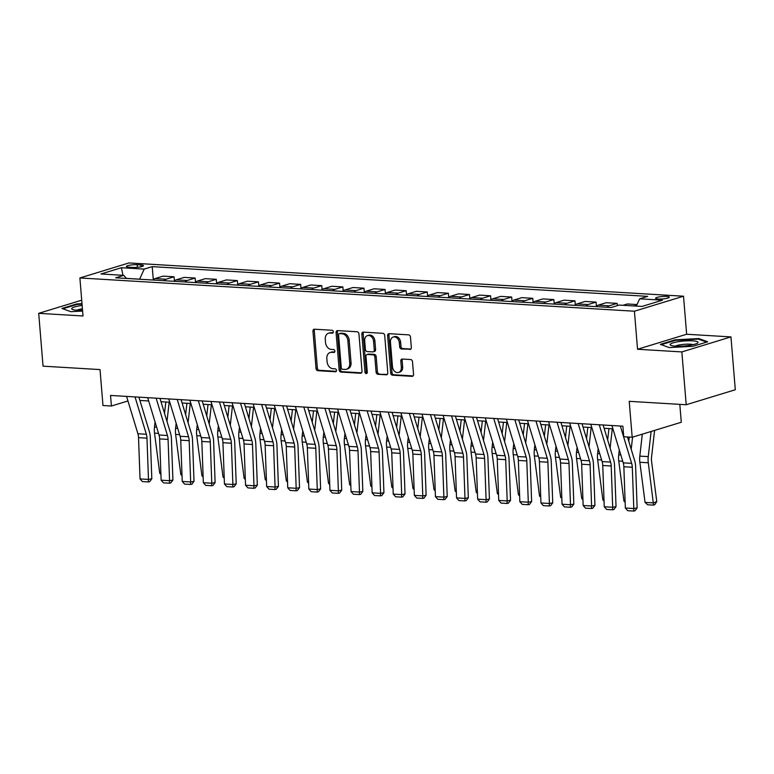 <?xml version="1.0" encoding="UTF-8"?>
<svg xmlns="http://www.w3.org/2000/svg" width="774" height="774" viewBox="0 0 774 774"><rect width="100%" height="100%" fill="white"/><g stroke="black" fill="none" stroke-linecap="round" stroke-linejoin="round"><path stroke-width="1.16" d="M333.333 331.785A1.48 1.132 -107 0 0 332.056 330.266L314.447 329.211A2.119 1.616 -107 0 0 314.002 329.26A2.119 1.616 -107 0 0 312.967 331.185L316.034 368.521A2.119 1.616 -107 0 0 317.862 370.698L335.461 371.752A1.48 1.132 -107 0 0 335.229 368.85L332.946 368.714A6.763 5.176 -107 0 1 327.102 361.758L326.841 358.643A6.763 5.176 -107 0 1 330.169 352.489A6.763 5.176 -107 0 1 331.601 352.325L333.884 352.46A1.48 1.132 -107 0 0 333.642 349.558L331.359 349.422A6.763 5.176 -107 0 1 325.515 342.466L325.264 339.351A6.763 5.176 -107 0 1 328.582 333.197A6.763 5.176 -107 0 1 330.014 333.033L332.298 333.168A1.48 1.132 -107 0 0 333.333 331.785M666.695 296.413A6.898 1.219 -4.7 0 0 659.4 296.868A6.898 1.219 -4.7 0 0 655.578 298.28A6.898 1.219 -4.7 0 0 658.2 299.016A6.898 1.219 -4.7 0 0 665.495 298.571A6.898 1.219 -4.7 0 0 669.317 297.148A6.898 1.219 -4.7 0 0 666.695 296.413M409.852 349.49A2.119 1.616 -107 0 0 410.297 349.432A2.119 1.616 -107 0 0 411.333 347.507L410.472 337.038A2.119 1.616 -107 0 0 408.653 334.861L389.099 333.691A2.119 1.616 -107 0 0 388.645 333.739A2.119 1.616 -107 0 0 387.61 335.664L390.677 373A2.119 1.616 -107 0 0 392.505 375.177L412.058 376.348A2.119 1.616 -107 0 0 412.503 376.299A2.119 1.616 -107 0 0 413.548 374.374L412.503 361.719A2.119 1.616 -107 0 0 410.675 359.542L402.306 359.049A2.119 1.616 -107 0 0 401.861 359.097A2.119 1.616 -107 0 0 400.826 361.023L401.338 367.292A5.66 4.325 -107 0 1 398.562 372.439A5.66 4.325 -107 0 1 392.476 366.76L390.454 342.185A5.66 4.325 -107 0 1 393.231 337.038A5.66 4.325 -107 0 1 399.316 342.718L399.655 346.81A2.119 1.616 -107 0 0 401.483 348.987L410.694 349.229M81.715 300.186L38.7 313.335L43.044 366.16L100.02 369.585L102.971 405.508L111.408 406.011L110.537 395.446L622.876 426.184L623.738 436.749L632.184 437.252L681.284 422.256L679.814 404.367M681.855 351.918L730.956 336.913L686.644 334.252L637.544 349.258L681.855 351.918L686.199 404.744L629.223 401.329L632.184 437.252M637.544 349.258L634.419 311.216L79.886 277.953L128.987 262.947L683.519 296.21L634.419 311.216M38.7 313.335L83.011 315.986L79.886 277.953M358.942 333.942A2.119 1.616 -107 0 0 357.114 331.765L337.561 330.595A2.119 1.616 -107 0 0 337.116 330.653A2.119 1.616 -107 0 0 336.08 332.568L339.147 369.914A2.119 1.616 -107 0 0 340.976 372.081L360.529 373.262A2.119 1.616 -107 0 0 360.974 373.203A2.119 1.616 -107 0 0 362.009 371.278L358.942 333.942M363.335 332.143L382.878 333.313A2.119 1.616 -107 0 1 384.707 335.49L387.784 372.826A2.119 1.616 -107 0 1 386.739 374.751A2.119 1.616 -107 0 1 386.294 374.8L377.925 374.297A2.119 1.616 -107 0 1 376.096 372.13L374.858 356.988A2.119 1.616 -107 0 0 373.029 354.811L367.476 354.482A2.119 1.616 -107 0 0 367.031 354.531A2.119 1.616 -107 0 0 365.986 356.456L367.282 372.217A1.48 1.132 -107 0 1 364.96 372.081L361.845 334.116A2.119 1.616 -107 0 1 362.88 332.191A2.119 1.616 -107 0 1 363.335 332.143M730.956 336.913L735.3 389.748L686.199 404.744M128.958 267.214L132.664 267.436A6.676 1.18 -4.7 0 0 139.736 267.001A6.676 1.18 -4.7 0 0 143.442 265.637A6.676 1.18 -4.7 0 0 140.897 264.921L137.182 264.698A6.676 1.18 -4.7 0 0 130.119 265.134A6.676 1.18 -4.7 0 0 126.414 266.508A6.676 1.18 -4.7 0 0 128.958 267.214M126.481 278.437L123.753 275.341L115.732 277.798L611.179 307.52L619.21 305.062L641.994 306.436L662.438 300.186L639.643 298.822L647.674 296.365L152.226 266.643L144.196 269.1L139.581 279.23M123.753 275.341L100.968 273.977L121.402 267.727L144.196 269.1M686.644 334.252L683.519 296.21M139.9 400.448L148.685 400.971M161.002 401.716L169.787 402.238M182.103 402.983L190.878 403.506M203.204 404.241L211.979 404.773M224.305 405.508L233.08 406.04M245.406 406.776L254.182 407.308M266.508 408.043L275.283 408.566M287.609 409.311L296.384 409.833M308.71 410.578L317.485 411.1M329.811 411.836L338.586 412.368M350.912 413.103L359.687 413.635M372.013 414.371L380.789 414.903M393.115 415.638L401.89 416.16M414.216 416.905L422.991 417.428M435.317 418.173L444.092 418.695M456.418 419.431L465.193 419.963M477.519 420.698L486.295 421.23M498.611 421.965L507.396 422.498M519.712 423.233L528.497 423.755M540.813 424.5L549.598 425.023M561.914 425.768L570.699 426.29M583.016 427.035L591.8 427.558M604.117 428.293L612.902 428.825M111.408 406.011L127.962 400.961M139.581 279.172L126.433 278.388M153.291 279.637L152.226 266.643M174.392 280.904L174.053 276.782L163.082 276.125L155.052 278.582A8.62 5.341 93.4 0 0 152.904 280.024M195.493 282.171L195.154 278.05L184.183 277.392L176.153 279.849A8.62 5.341 93.4 0 0 174.005 281.291M216.594 283.429L216.256 279.317L205.284 278.659L197.254 281.117A8.62 5.341 93.4 0 0 195.106 282.558M237.695 284.697L237.357 280.585L226.385 279.927L218.355 282.375A8.62 5.341 93.4 0 0 216.207 283.826M258.797 285.964L258.458 281.852L247.487 281.194L239.456 283.642A8.62 5.341 93.4 0 0 237.308 285.093M279.898 287.231L279.559 283.12L268.588 282.462L260.557 284.909A8.62 5.341 93.4 0 0 258.41 286.361M300.999 288.499L300.66 284.377L289.689 283.719L281.659 286.177A8.62 5.341 93.4 0 0 279.511 287.618M322.1 289.766L321.761 285.645L310.79 284.987L302.76 287.444A8.62 5.341 93.4 0 0 300.612 288.886M343.201 291.024L342.863 286.912L331.891 286.254L323.861 288.712A8.62 5.341 93.4 0 0 321.713 290.153M364.302 292.291L363.964 288.18L352.992 287.522L344.962 289.979A8.62 5.341 93.4 0 0 342.814 291.421M385.404 293.559L385.065 289.447L374.094 288.789L366.063 291.237A8.62 5.341 93.4 0 0 363.915 292.688M406.505 294.826L406.166 290.714L395.195 290.057L387.164 292.504A8.62 5.341 93.4 0 0 385.017 293.956M427.606 296.094L427.267 291.972L416.296 291.314L408.266 293.772A8.62 5.341 93.4 0 0 406.118 295.213M448.707 297.361L448.369 293.24L437.397 292.582L429.367 295.039A8.62 5.341 93.4 0 0 427.219 296.481M469.808 298.619L469.47 294.507L458.498 293.849L450.468 296.307A8.62 5.341 93.4 0 0 448.32 297.748M490.909 299.886L490.571 295.774L479.59 295.117L471.569 297.574A8.62 5.341 93.4 0 0 469.421 299.016M512.011 301.154L511.672 297.042L500.691 296.384L492.67 298.832A8.62 5.341 93.4 0 0 490.523 300.283M533.112 302.421L532.773 298.309L521.792 297.651L513.772 300.099A8.62 5.341 93.4 0 0 511.624 301.55M554.203 303.689L553.874 299.577L542.893 298.909L534.873 301.367A8.62 5.341 93.4 0 0 532.725 302.808M575.305 304.956L574.976 300.834L563.994 300.177L555.974 302.634A8.62 5.341 93.4 0 0 553.816 304.076M596.406 306.214L596.067 302.102L585.096 301.444L577.075 303.901A8.62 5.341 93.4 0 0 574.918 305.343M617.362 305.633L617.168 303.369L606.197 302.711L598.176 305.169A8.62 5.341 93.4 0 0 596.019 306.61M637.012 304.559L627.298 303.979L622.993 305.295M174.053 276.782L166.023 279.24A8.62 5.341 93.4 0 0 163.875 280.681M195.154 278.05L187.124 280.507A8.62 5.341 93.4 0 0 184.976 281.949M216.256 279.317L208.225 281.775A8.62 5.341 93.4 0 0 206.078 283.216M237.357 280.585L229.327 283.042A8.62 5.341 93.4 0 0 227.179 284.484M258.458 281.852L250.428 284.3A8.62 5.341 93.4 0 0 248.28 285.751M279.559 283.12L271.529 285.567A8.62 5.341 93.4 0 0 269.381 287.019M300.66 284.377L292.63 286.835A8.62 5.341 93.4 0 0 290.482 288.276M321.761 285.645L313.731 288.102A8.62 5.341 93.4 0 0 311.583 289.544M342.863 286.912L334.832 289.37A8.62 5.341 93.4 0 0 332.685 290.811M363.964 288.18L355.934 290.637A8.62 5.341 93.4 0 0 353.786 292.079M385.065 289.447L377.035 291.895A8.62 5.341 93.4 0 0 374.887 293.346M406.166 290.714L398.136 293.162A8.62 5.341 93.4 0 0 395.988 294.613M427.267 291.972L419.237 294.43A8.62 5.341 93.4 0 0 417.089 295.871M448.369 293.24L440.338 295.697A8.62 5.341 93.4 0 0 438.19 297.139M469.47 294.507L461.439 296.964A8.62 5.341 93.4 0 0 459.292 298.406M490.571 295.774L482.541 298.232A8.62 5.341 93.4 0 0 480.393 299.673M511.672 297.042L503.642 299.49A8.62 5.341 93.4 0 0 501.494 300.941M532.773 298.309L524.743 300.757A8.62 5.341 93.4 0 0 522.595 302.208M553.874 299.577L545.844 302.024A8.62 5.341 93.4 0 0 543.696 303.466M574.976 300.834L566.945 303.292A8.62 5.341 93.4 0 0 564.797 304.733M596.067 302.102L588.046 304.559A8.62 5.341 93.4 0 0 585.899 306.001M617.168 303.369L609.148 305.827A8.62 5.341 93.4 0 0 607 307.268M636.77 305.091L633.964 305.953M636.315 306.088L639.643 298.822M122.95 275.292L121.402 267.727M81.996 303.65L76.723 303.93L61.93 308.449L70.831 311.69L82.605 311.051M707.726 341.789L698.825 338.557L675.141 339.834L660.357 344.353L669.249 347.594L692.933 346.307L707.726 341.789M76.771 304.54L76.723 303.93M675.189 340.434L675.141 339.834M698.883 339.293L698.825 338.557M333.12 332.733L331.34 332.627A6.763 5.176 -107 0 0 329.908 332.791L328.582 333.197M330.169 352.489L331.495 352.083A6.763 5.176 -107 0 1 332.926 351.918L334.707 352.025M314.747 329.231A2.119 1.616 -107 0 0 314.292 330.779L317.359 368.114A2.119 1.616 -107 0 0 319.188 370.291L336.293 371.317M337.861 330.614A2.119 1.616 -107 0 0 337.406 332.162L340.473 369.508A2.119 1.616 -107 0 0 342.302 371.675L361.555 372.836M339.622 333.613A1.48 1.132 -107 0 0 338.586 334.997L341.276 367.766A1.48 1.132 -107 0 0 342.563 369.285L344.962 369.43A6.763 5.176 -107 0 0 346.394 369.266A6.763 5.176 -107 0 0 349.722 363.112L347.874 340.715A6.763 5.176 -107 0 0 342.031 333.758L339.622 333.613L340.957 333.207A1.48 1.132 -107 0 0 340.357 333.391M346.394 369.266L347.719 368.859A6.763 5.176 -107 0 0 351.048 362.706L349.722 363.112M340.957 333.207L343.356 333.352A6.763 5.176 -107 0 1 349.2 340.308L351.048 362.706M387.319 374.384L377.925 374.297M367.031 354.531L368.356 354.124A2.119 1.616 -107 0 1 368.801 354.076L374.355 354.405A2.119 1.616 -107 0 1 376.183 356.582L377.422 371.723A2.119 1.616 -107 0 0 379.25 373.9M363.635 332.162A2.119 1.616 -107 0 0 363.17 333.71L366.296 371.675A1.48 1.132 -107 0 0 367.128 373.068M373.561 341.266A5.66 4.325 -107 0 0 367.476 335.597A5.66 4.325 -107 0 0 364.699 340.744L365.405 349.403A2.119 1.616 -107 0 0 367.234 351.57L372.787 351.909A2.119 1.616 -107 0 0 373.232 351.851A2.119 1.616 -107 0 0 374.277 349.935L373.561 341.266L374.887 340.87A5.66 4.325 -107 0 0 368.801 335.19L367.476 335.597M373.232 351.851L374.558 351.444A2.119 1.616 -107 0 0 375.603 349.529L374.277 349.935M374.887 340.87L375.603 349.529M393.231 337.038L394.556 336.632A5.66 4.325 -107 0 1 400.642 342.311L400.98 346.404A2.119 1.616 -107 0 0 402.809 348.581L410.878 349.064M398.562 372.439L399.887 372.033A5.66 4.325 -107 0 0 402.664 366.886L401.338 367.292M402.606 359.059A2.119 1.616 -107 0 0 402.151 360.616L402.664 366.886M389.399 333.71A2.119 1.616 -107 0 0 388.935 335.258L392.002 372.594A2.119 1.616 -107 0 0 393.831 374.771L413.084 375.922M160.924 474.375L159.734 473.291L154.539 433.15A16.157 10.014 -86.6 0 1 154.49 427.006L155.061 422.004M164.533 413.364L165.82 402.006M169.167 402.199L166.99 421.443M159.734 473.291L160.886 473.359M135.024 396.917L146.344 434.243A10.768 6.676 -86.6 0 1 146.973 438.152L148.473 479.425L151.81 478.796L150.32 437.523A16.157 10.014 93.4 0 0 149.372 431.66L138.904 397.149M126.578 396.414L137.907 433.74A10.768 6.676 -86.6 0 1 138.536 437.649L140.036 478.922L148.473 479.425L148.308 481.941L142.406 481.583L140.036 478.922M151.81 478.796L149.643 481.689L148.308 481.941M182.025 475.642L180.835 474.559L175.64 434.417A16.157 10.014 -86.6 0 1 175.592 428.274L176.162 423.272M185.634 414.632L186.921 403.264M190.269 403.467L188.092 422.71M180.835 474.559L181.987 474.626M203.127 476.91L201.937 475.826L196.741 435.685A16.157 10.014 -86.6 0 1 196.693 429.531L197.264 424.539M206.735 415.899L208.022 404.531M211.37 404.734L209.193 423.978M201.937 475.826L203.088 475.894M224.228 478.177L223.038 477.084L217.842 436.942A16.157 10.014 -86.6 0 1 217.794 430.799L218.365 425.797M227.837 417.167L229.123 405.799M232.471 406.002L230.294 425.245M223.038 477.084L224.189 477.161M156.125 398.184L167.445 435.51A10.768 6.676 -86.6 0 1 168.074 439.419L169.574 480.693L172.912 480.064L171.422 438.79A16.157 10.014 93.4 0 0 170.474 432.918L159.995 398.417M147.679 397.672L159.009 434.998A10.768 6.676 -86.6 0 1 159.638 438.916L161.137 480.19L169.574 480.693L169.409 483.208L163.507 482.85L161.137 480.19M172.912 480.064L170.744 482.957L169.409 483.208M177.217 399.452L188.546 436.778A10.768 6.676 -86.6 0 1 189.175 440.687L190.675 481.96L194.013 481.331L192.523 440.058A16.157 10.014 93.4 0 0 191.575 434.185L181.097 399.684M168.78 398.939L180.11 436.265A10.768 6.676 -86.6 0 1 180.739 440.174L182.238 481.447L190.675 481.96L190.51 484.466L184.609 484.118L182.238 481.447M194.013 481.331L191.846 484.214L190.51 484.466M198.318 400.719L209.648 438.036A10.768 6.676 -86.6 0 1 210.276 441.954L211.776 483.228L215.114 482.589L213.624 441.325A16.157 10.014 93.4 0 0 212.676 435.452L202.198 400.951M189.882 400.206L201.211 437.533A10.768 6.676 -86.6 0 1 201.84 441.441L203.339 482.715L211.776 483.228L211.612 485.733L205.71 485.385L203.339 482.715M215.114 482.589L212.947 485.482L211.612 485.733M245.329 479.435L244.129 478.351L238.934 438.21A16.157 10.014 -86.6 0 1 238.895 432.066L239.466 427.064M248.938 418.434L250.225 407.066M253.572 407.269L251.395 426.503M244.129 478.351L245.29 478.419M219.419 401.977L230.749 439.303A10.768 6.676 -86.6 0 1 231.378 443.221L232.877 484.485L236.215 483.856L234.715 442.583A16.157 10.014 93.4 0 0 233.777 436.72L223.299 402.209M210.983 401.474L222.312 438.8A10.768 6.676 -86.6 0 1 222.941 442.709L224.441 483.982L232.877 484.485L232.713 487.001L226.811 486.653L224.441 483.982M236.215 483.856L234.048 486.749L232.713 487.001M82.15 305.469A14 2.467 -4.7 0 0 71.837 308.342A14 2.467 -4.7 0 0 72.446 309.445A14 2.467 -4.7 0 0 82.537 310.258M82.421 308.787A9.588 1.693 -4.7 0 0 76.897 310.219M62.858 308.787L77.032 304.463L82.044 304.192M675.45 346.133A14 2.467 -4.7 0 0 697.403 343.172A14 2.467 -4.7 0 0 692.701 340.86A14 2.467 -4.7 0 0 675.992 342.118A14 2.467 -4.7 0 0 670.874 345.349A14 2.467 -4.7 0 0 675.45 346.133M693.146 344.653A9.588 1.693 -4.7 0 0 690.185 344.188A9.588 1.693 -4.7 0 0 675.315 346.123M661.277 344.691L675.45 340.357L698.4 339.118L706.652 342.118M266.43 480.702L265.23 479.619L260.035 439.477A16.157 10.014 -86.6 0 1 259.996 433.334L260.567 428.332M270.039 419.692L271.326 408.333M274.673 408.537L272.496 427.77M265.23 479.619L266.391 479.687M287.531 481.97L286.332 480.886L281.136 440.745A16.157 10.014 -86.6 0 1 281.097 434.601L281.668 429.599M291.14 420.959L292.427 409.601M295.774 409.794L293.598 429.038M286.332 480.886L287.493 480.954M308.632 483.237L307.433 482.154L302.237 442.012A16.157 10.014 -86.6 0 1 302.199 435.868L302.769 430.866M312.241 422.227L313.528 410.859M316.876 411.062L314.689 430.305M307.433 482.154L308.594 482.221M329.734 484.505L328.534 483.421L323.339 443.279A16.157 10.014 -86.6 0 1 323.3 437.126L323.871 432.134M333.342 423.494L334.629 412.126M337.977 412.329L335.79 431.573M328.534 483.421L329.695 483.489M350.835 485.772L349.635 484.688L344.44 444.537A16.157 10.014 -86.6 0 1 344.401 438.394L344.972 433.392M354.444 424.762L355.73 413.393M359.078 413.597L356.891 432.84M349.635 484.688L350.796 484.756M240.52 403.244L251.85 440.57A10.768 6.676 -86.6 0 1 252.479 444.479L253.978 485.753L257.316 485.124L255.817 443.85A16.157 10.014 93.4 0 0 254.869 437.987L244.4 403.477M232.084 402.741L243.413 440.067A10.768 6.676 -86.6 0 1 244.042 443.976L245.542 485.25L253.978 485.753L253.814 488.268L247.912 487.91L245.542 485.25M257.316 485.124L255.149 488.017L253.814 488.268M261.622 404.512L272.951 441.838A10.768 6.676 -86.6 0 1 273.58 445.747L275.08 487.02L278.417 486.391L276.918 445.118A16.157 10.014 93.4 0 0 275.97 439.255L265.501 404.744M253.185 404.009L264.505 441.335A10.768 6.676 -86.6 0 1 265.143 445.243L266.643 486.517L275.08 487.02L274.915 489.536L269.004 489.178L266.643 486.517M278.417 486.391L276.25 489.284L274.915 489.536M282.723 405.779L294.052 443.105A10.768 6.676 -86.6 0 1 294.681 447.014L296.181 488.288L299.519 487.659L298.019 446.385A16.157 10.014 93.4 0 0 297.071 440.512L286.603 406.011M274.286 405.276L285.606 442.593A10.768 6.676 -86.6 0 1 286.245 446.511L287.744 487.784L296.181 488.288L296.016 490.803L290.105 490.445L287.744 487.784M299.519 487.659L297.351 490.552L296.016 490.803M303.824 407.047L315.153 444.373A10.768 6.676 -86.6 0 1 315.782 448.281L317.282 489.555L320.62 488.926L319.12 447.653A16.157 10.014 93.4 0 0 318.172 441.78L307.704 407.279M295.387 406.534L306.707 443.86A10.768 6.676 -86.6 0 1 307.346 447.778L308.845 489.042L317.282 489.555L317.117 492.071L311.206 491.713L308.845 489.042M320.62 488.926L318.453 491.809L317.117 492.071M324.925 408.314L336.255 445.631A10.768 6.676 -86.6 0 1 336.884 449.549L338.383 490.822L341.721 490.184L340.221 448.92A16.157 10.014 93.4 0 0 339.273 443.047L328.805 408.546M316.489 407.801L327.808 445.127A10.768 6.676 -86.6 0 1 328.447 449.036L329.947 490.31L338.383 490.822L338.219 493.328L332.307 492.98L329.947 490.31M341.721 490.184L339.554 493.077L338.219 493.328M371.936 487.03L370.736 485.946L365.541 445.805A16.157 10.014 -86.6 0 1 365.502 439.661L366.073 434.659M375.545 426.029L376.832 414.661M380.179 414.864L377.993 434.098M370.736 485.946L371.897 486.024M346.026 409.572L357.356 446.898A10.768 6.676 -86.6 0 1 357.985 450.816L359.484 492.08L362.822 491.451L361.323 450.178A16.157 10.014 93.4 0 0 360.374 444.315L349.906 409.804M337.59 409.069L348.91 446.395A10.768 6.676 -86.6 0 1 349.548 450.304L351.048 491.577L359.484 492.08L359.32 494.596L353.408 494.247L351.048 491.577M362.822 491.451L360.655 494.344L359.32 494.596M393.037 488.297L391.838 487.214L386.642 447.072A16.157 10.014 -86.6 0 1 386.603 440.928L387.174 435.926M396.646 427.287L397.933 415.928M401.28 416.131L399.094 435.365M391.838 487.214L392.998 487.281M367.128 410.839L378.457 448.165A10.768 6.676 -86.6 0 1 379.086 452.074L380.585 493.348L383.923 492.719L382.424 451.445A16.157 10.014 93.4 0 0 381.476 445.582L371.007 411.071M358.691 410.336L370.011 447.662A10.768 6.676 -86.6 0 1 370.649 451.571L372.149 492.844L380.585 493.348L380.421 495.863L374.51 495.505L372.149 492.844M383.923 492.719L381.756 495.612L380.421 495.863M414.138 489.565L412.939 488.481L407.743 448.339A16.157 10.014 -86.6 0 1 407.704 442.196L408.275 437.194M417.747 428.554L419.034 417.196M422.372 417.389L420.195 436.633M412.939 488.481L414.1 488.549M388.229 412.107L399.558 449.433A10.768 6.676 -86.6 0 1 400.187 453.341L401.687 494.615L405.025 493.986L403.525 452.713A16.157 10.014 93.4 0 0 402.577 446.85L392.108 412.339M379.792 411.604L391.112 448.93A10.768 6.676 -86.6 0 1 391.75 452.838L393.24 494.112L401.687 494.615L401.522 497.131L395.611 496.773L393.24 494.112M405.025 493.986L402.857 496.879L401.522 497.131M435.24 490.832L434.04 489.748L428.844 449.607A16.157 10.014 -86.6 0 1 428.806 443.463L429.377 438.461M438.848 429.822L440.135 418.463M443.473 418.657L441.296 437.9M434.04 489.748L435.201 489.816M409.33 413.374L420.659 450.7A10.768 6.676 -86.6 0 1 421.288 454.609L422.788 495.882L426.126 495.254L424.626 453.98A16.157 10.014 93.4 0 0 423.678 448.107L413.21 413.606M400.893 412.871L412.213 450.187A10.768 6.676 -86.6 0 1 412.852 454.106L414.342 495.379L422.788 495.882L422.623 498.398L416.712 498.04L414.342 495.379M426.126 495.254L423.959 498.146L422.623 498.398M456.341 492.1L455.141 491.016L449.946 450.874A16.157 10.014 -86.6 0 1 449.907 444.721L450.478 439.729M459.95 431.089L461.236 419.721M464.574 419.924L462.397 439.168M455.141 491.016L456.302 491.084M430.431 414.641L441.761 451.968A10.768 6.676 -86.6 0 1 442.389 455.876L443.889 497.15L447.227 496.521L445.727 455.247A16.157 10.014 93.4 0 0 444.779 449.375L434.311 414.874M421.994 414.129L433.314 451.455A10.768 6.676 -86.6 0 1 433.953 455.373L435.443 496.637L443.889 497.15L443.725 499.665L437.813 499.307L435.443 496.637M447.227 496.521L445.06 499.404L443.725 499.665M477.442 493.367L476.242 492.283L471.047 452.132A16.157 10.014 -86.6 0 1 471.008 445.988L471.579 440.987M481.051 432.356L482.337 420.988M485.675 421.191L483.498 440.435M476.242 492.283L477.403 492.351M451.532 415.909L462.862 453.225A10.768 6.676 -86.6 0 1 463.491 457.144L464.99 498.417L468.328 497.779L466.828 456.515A16.157 10.014 93.4 0 0 465.88 450.642L455.412 416.141M443.096 415.396L454.415 452.722A10.768 6.676 -86.6 0 1 455.054 456.631L456.544 497.905L464.99 498.417L464.826 500.923L458.914 500.575L456.544 497.905M468.328 497.779L466.161 500.672L464.826 500.923M498.543 494.625L497.343 493.541L492.148 453.4A16.157 10.014 -86.6 0 1 492.109 447.256L492.68 442.254M502.152 433.624L503.439 422.256M506.776 422.459L504.6 441.702M497.343 493.541L498.504 493.618M519.644 495.892L518.445 494.809L513.249 454.667A16.157 10.014 -86.6 0 1 513.21 448.523L513.781 443.521M523.253 434.882L524.54 423.523M527.878 423.726L525.701 442.96M518.445 494.809L519.606 494.876M540.745 497.16L539.546 496.076L534.35 455.934A16.157 10.014 -86.6 0 1 534.312 449.791L534.882 444.789M544.354 436.149L545.641 424.791M548.979 424.984L546.802 444.228M539.546 496.076L540.707 496.144M561.837 498.427L560.647 497.343L555.451 457.202A16.157 10.014 -86.6 0 1 555.413 451.058L555.984 446.056M565.455 437.416L566.742 426.058M570.08 426.251L567.903 445.495M560.647 497.343L561.808 497.411M582.938 499.694L581.748 498.611L576.553 458.469A16.157 10.014 -86.6 0 1 576.514 452.326L577.075 447.324M586.557 438.684L587.843 427.316M591.181 427.519L589.004 446.762M581.748 498.611L582.909 498.679M472.633 417.167L483.963 454.493A10.768 6.676 -86.6 0 1 484.592 458.411L486.091 499.675L489.429 499.046L487.93 457.773A16.157 10.014 93.4 0 0 486.981 451.91L476.513 417.399M464.197 416.664L475.517 453.99A10.768 6.676 -86.6 0 1 476.155 457.898L477.645 499.172L486.091 499.675L485.927 502.191L480.015 501.842L477.645 499.172M489.429 499.046L487.262 501.939L485.927 502.191M493.735 418.434L505.064 455.76A10.768 6.676 -86.6 0 1 505.693 459.669L507.193 500.942L510.53 500.314L509.031 459.04A16.157 10.014 93.4 0 0 508.083 453.177L497.614 418.666M485.298 417.931L496.618 455.257A10.768 6.676 -86.6 0 1 497.256 459.166L498.746 500.439L507.193 500.942L507.028 503.458L501.117 503.1L498.746 500.439M510.53 500.314L508.363 503.206L507.028 503.458M514.836 419.702L526.165 457.028A10.768 6.676 -86.6 0 1 526.794 460.936L528.294 502.21L531.632 501.581L530.132 460.307A16.157 10.014 93.4 0 0 529.184 454.444L518.715 419.934M506.399 419.198L517.719 456.525A10.768 6.676 -86.6 0 1 518.357 460.433L519.847 501.707L528.294 502.21L528.129 504.725L522.218 504.367L519.847 501.707M531.632 501.581L529.464 504.474L528.129 504.725M535.937 420.969L547.266 458.295A10.768 6.676 -86.6 0 1 547.895 462.204L549.395 503.477L552.733 502.848L551.233 461.575A16.157 10.014 93.4 0 0 550.285 455.712L539.817 421.201M527.5 420.466L538.82 457.782A10.768 6.676 -86.6 0 1 539.449 461.701L540.949 502.974L549.395 503.477L549.23 505.993L543.319 505.635L540.949 502.974M552.733 502.848L550.566 505.741L549.23 505.993M557.038 422.236L568.368 459.562A10.768 6.676 -86.6 0 1 568.996 463.471L570.496 504.745L573.834 504.116L572.334 462.842A16.157 10.014 93.4 0 0 571.386 456.97L560.918 422.469M548.602 421.724L559.921 459.05A10.768 6.676 -86.6 0 1 560.55 462.968L562.05 504.232L570.496 504.745L570.332 507.26L564.42 506.902L562.05 504.232M573.834 504.116L571.667 507.009L570.332 507.26M604.039 500.962L602.849 499.878L597.654 459.737A16.157 10.014 -86.6 0 1 597.615 453.583L598.176 448.581M607.658 439.951L608.944 428.583M612.282 428.786L610.106 448.03M602.849 499.878L604.01 499.946M578.139 423.504L589.459 460.82A10.768 6.676 -86.6 0 1 590.098 464.739L591.597 506.012L594.935 505.383L593.435 464.11A16.157 10.014 93.4 0 0 592.487 458.237L582.019 423.736M569.703 422.991L581.022 460.317A10.768 6.676 -86.6 0 1 581.651 464.226L583.151 505.499L591.597 506.012L591.433 508.518L585.521 508.17L583.151 505.499M594.935 505.383L592.768 508.266L591.433 508.518M625.14 502.22L623.95 501.136L618.755 460.994A16.157 10.014 -86.6 0 1 618.716 454.851L619.277 449.849M628.759 441.219L629.223 437.078M632.581 437.136L631.207 449.297M623.95 501.136L625.111 501.213M599.24 424.762L610.56 462.088A10.768 6.676 -86.6 0 1 611.199 466.006L612.698 507.27L616.036 506.641L614.537 465.377A16.157 10.014 93.4 0 0 613.589 459.504L603.12 425.003M590.804 424.258L602.124 461.585A10.768 6.676 -86.6 0 1 602.753 465.493L604.252 506.767L612.698 507.27L612.534 509.785L606.623 509.437L604.252 506.767M616.036 506.641L613.869 509.534L612.534 509.785M645.052 502.403L653.488 502.916L656.768 501.523L654.872 504.561L653.556 505.122L647.654 504.764L645.052 502.403L639.856 462.262A16.157 10.014 -86.6 0 1 639.817 456.118L642.304 434.166M653.556 505.122L648.293 462.775A16.157 10.014 -86.6 0 1 648.254 456.621L651.108 431.476M654.591 430.412L651.544 457.279A10.768 6.676 93.4 0 0 651.573 461.381L656.768 501.523M620.342 426.029L631.661 463.355A10.768 6.676 -86.6 0 1 632.3 467.264L633.8 508.537L637.137 507.908L635.638 466.635A16.157 10.014 93.4 0 0 634.69 460.772L627.472 436.971M611.905 425.526L623.225 462.852A10.768 6.676 -86.6 0 1 623.854 466.761L625.353 508.034L633.8 508.537L633.635 511.053L627.724 510.695L625.353 508.034M637.137 507.908L634.97 510.801L633.635 511.053M166.023 279.24L155.052 278.582M187.124 280.507L176.153 279.849M208.225 281.775L197.254 281.117M229.327 283.042L218.355 282.375M250.428 284.3L239.456 283.642M271.529 285.567L260.557 284.909M292.63 286.835L281.659 286.177M313.731 288.102L302.76 287.444M334.832 289.37L323.861 288.712M355.934 290.637L344.962 289.979M377.035 291.895L366.063 291.237M398.136 293.162L387.164 292.504M419.237 294.43L408.266 293.772M440.338 295.697L429.367 295.039M461.439 296.964L450.468 296.307M482.541 298.232L471.569 297.574M503.642 299.49L492.67 298.832M524.743 300.757L513.772 300.099M545.844 302.024L534.873 301.367M566.945 303.292L555.974 302.634M588.046 304.559L577.075 303.901M609.148 305.827L598.176 305.169M137.395 267.311L137.182 264.698M141.042 266.749L140.897 264.921M331.34 332.627L330.014 333.033M334.474 352.276L333.884 352.46M332.926 351.918L331.601 352.325M336.061 371.568L335.461 371.752M319.188 370.291L317.862 370.698M317.359 368.114L316.034 368.521M314.292 330.779L312.967 331.185M332.888 332.984L332.298 333.168M361.371 373L360.529 373.262M342.302 371.675L340.976 372.081M340.473 369.508L339.147 369.914M337.406 332.162L336.08 332.568M349.2 340.308L347.874 340.715M343.356 333.352L342.031 333.758M387.145 374.548L386.294 374.8M377.422 371.723L376.096 372.13M376.183 356.582L374.858 356.988M374.355 354.405L373.029 354.811M368.801 354.076L367.476 354.482M366.296 371.675L364.96 372.081M363.17 333.71L361.845 334.116M402.809 348.581L401.483 348.987M400.98 346.404L399.655 346.81M400.642 342.311L399.316 342.718M402.151 360.616L400.826 361.023M412.91 376.087L412.058 376.348M393.831 374.771L392.505 375.177M392.002 372.594L390.677 373M388.935 335.258L387.61 335.664M154.539 433.15L158.515 433.392M154.49 427.006L156.619 427.132M146.344 434.243L137.907 433.74M146.973 438.152L138.536 437.649M175.64 434.417L179.616 434.649M175.592 428.274L177.72 428.399M196.741 435.685L200.718 435.917M196.693 429.531L198.821 429.667M217.842 436.942L221.819 437.184M217.794 430.799L219.922 430.924M167.445 435.51L159.009 434.998M168.074 439.419L159.638 438.916M188.546 436.778L180.11 436.265M189.175 440.687L180.739 440.174M209.648 438.036L201.211 437.533M210.276 441.954L201.84 441.441M238.934 438.21L242.92 438.452M238.895 432.066L241.024 432.192M230.749 439.303L222.312 438.8M231.378 443.221L222.941 442.709M260.035 439.477L264.021 439.719M259.996 433.334L262.125 433.459M281.136 440.745L285.122 440.987M281.097 434.601L283.226 434.727M302.237 442.012L306.223 442.244M302.199 435.868L304.327 435.994M323.339 443.279L327.325 443.512M323.3 437.126L325.428 437.262M344.44 444.537L348.426 444.779M344.401 438.394L346.529 438.519M251.85 440.57L243.413 440.067M252.479 444.479L244.042 443.976M272.951 441.838L264.505 441.335M273.58 445.747L265.143 445.243M294.052 443.105L285.606 442.593M294.681 447.014L286.245 446.511M315.153 444.373L306.707 443.86M315.782 448.281L307.346 447.778M336.255 445.631L327.808 445.127M336.884 449.549L328.447 449.036M365.541 445.805L369.527 446.047M365.502 439.661L367.631 439.787M357.356 446.898L348.91 446.395M357.985 450.816L349.548 450.304M386.642 447.072L390.628 447.314M386.603 440.928L388.732 441.054M378.457 448.165L370.011 447.662M379.086 452.074L370.649 451.571M407.743 448.339L411.729 448.581M407.704 442.196L409.833 442.322M399.558 449.433L391.112 448.93M400.187 453.341L391.75 452.838M428.844 449.607L432.83 449.839M428.806 443.463L430.924 443.589M420.659 450.7L412.213 450.187M421.288 454.609L412.852 454.106M449.946 450.874L453.932 451.107M449.907 444.721L452.026 444.857M441.761 451.968L433.314 451.455M442.389 455.876L433.953 455.373M471.047 452.132L475.033 452.374M471.008 445.988L473.127 446.114M462.862 453.225L454.415 452.722M463.491 457.144L455.054 456.631M492.148 453.4L496.134 453.641M492.109 447.256L494.228 447.382M513.249 454.667L517.235 454.909M513.21 448.523L515.329 448.649M534.35 455.934L538.336 456.176M534.312 449.791L536.43 449.917M555.451 457.202L559.438 457.444M555.413 451.058L557.532 451.184M576.553 458.469L580.539 458.701M576.514 452.326L578.633 452.451M483.963 454.493L475.517 453.99M484.592 458.411L476.155 457.898M505.064 455.76L496.618 455.257M505.693 459.669L497.256 459.166M526.165 457.028L517.719 456.525M526.794 460.936L518.357 460.433M547.266 458.295L538.82 457.782M547.895 462.204L539.449 461.701M568.368 459.562L559.921 459.05M568.996 463.471L560.55 462.968M597.654 459.737L601.63 459.969M597.615 453.583L599.734 453.719M589.459 460.82L581.022 460.317M590.098 464.739L581.651 464.226M618.755 460.994L622.731 461.236M618.716 454.851L620.835 454.977M610.56 462.088L602.124 461.585M611.199 466.006L602.753 465.493M639.856 462.262L648.293 462.775M639.817 456.118L648.254 456.621M631.661 463.355L623.225 462.852M632.3 467.264L623.854 466.761M340.637 333.246L339.312 333.642"/></g></svg>
